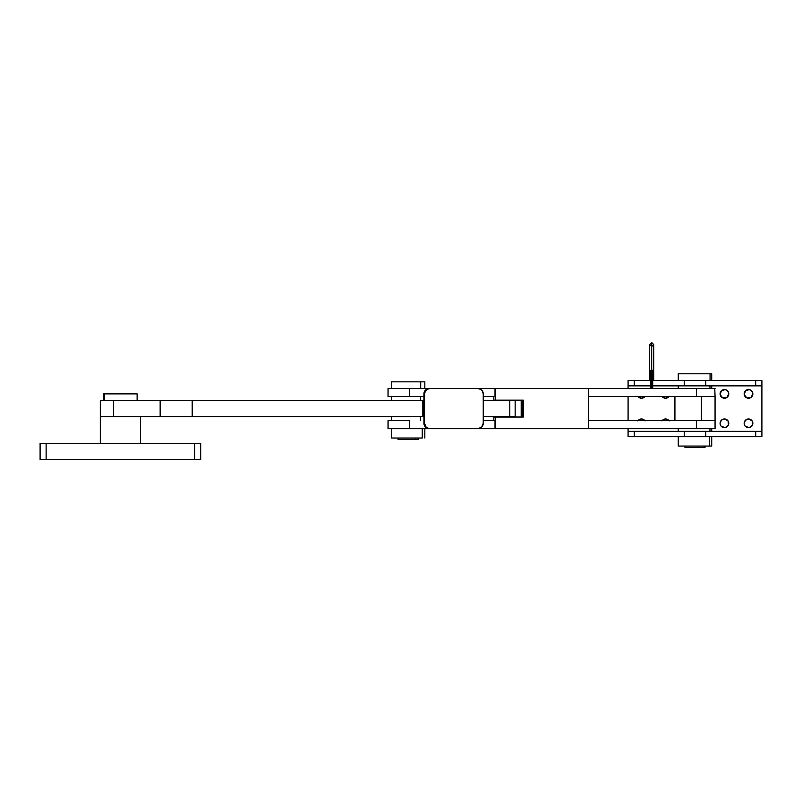 <?xml version="1.0" encoding="UTF-8"?>
<svg xmlns="http://www.w3.org/2000/svg" width="802" height="802" viewBox="0 0 802 802"><rect width="100%" height="100%" fill="white"/><g stroke="black" fill="none" stroke-linecap="round" stroke-linejoin="round"><path stroke-width="1.2" d="M200.68 459.446L40.1 459.446L46.125 459.446L46.125 443.386L40.1 443.386L40.1 459.446L40.1 443.386L194.655 443.386L46.125 443.386L46.125 459.446L200.68 459.446L200.68 443.386L194.655 443.386L194.655 459.446L194.655 443.386L200.68 443.386L200.68 459.446M114.566 416.629L100.32 416.629L100.32 443.386L100.32 400.569L100.32 416.629L140.46 416.629L140.46 443.386L140.46 416.629M137.122 400.569L137.122 393.872L104.611 393.872L104.611 400.569L104.611 393.872L103.669 393.872L103.669 400.569M137.092 393.872L103.689 393.872M136.17 393.872L136.952 393.872M515.155 416.629L483.245 416.629L515.155 416.629L515.155 400.569L483.245 400.569L509.801 400.569L509.801 416.629L509.801 400.569L515.155 400.569L515.155 416.629M423.927 416.629L113.523 416.629L113.523 400.569L100.32 400.569L160.159 400.569L113.523 400.569L113.523 416.629L192.199 416.629L192.199 400.569L160.159 400.569L160.159 416.629L160.159 400.569L422.824 400.569L192.199 400.569L192.199 416.629L422.824 416.629L422.824 400.569L423.927 400.569L422.824 400.569L422.824 416.629L423.927 416.629M420.479 400.569L420.479 396.549L420.479 400.569M388.028 396.549L388.088 388.529L409.611 388.529L409.611 396.549L388.088 396.549L423.927 396.549L409.611 396.549L409.611 388.529L495.014 388.529L388.028 388.529L388.028 396.549L388.028 388.529M714.762 388.529L715.063 396.549L588.718 396.549L695.615 396.549M714.762 428.669L588.718 428.669L588.718 388.529L495.014 388.529L495.014 396.549L483.245 396.549L495.014 396.549L495.315 388.529L495.315 400.168L493.852 400.168L493.852 396.549L493.852 400.168L495.315 400.168L495.315 388.529L696.507 388.529L588.718 388.529L588.718 428.669L477.902 428.669L481.681 427.105L483.245 423.316L483.245 393.872L482.343 390.905L480.869 389.421L477.902 388.529L429.26 388.529L477.3 388.529M715.063 388.529L696.507 388.529L696.507 396.549L696.507 388.529L715.063 388.529M420.549 420.639L420.549 416.629L420.549 420.639M714.893 420.639L696.507 420.639L696.507 428.669L495.315 428.669L495.315 417.03L493.852 417.03L493.852 420.639L493.852 417.03L495.315 417.03L495.315 428.669L495.014 420.639L483.245 420.639L495.014 420.639L495.014 428.669L477.902 428.669A5.353 5.333 -90 0 0 483.245 423.316L483.245 393.872A5.353 5.333 -90 0 0 477.902 388.529L429.26 388.529L426.293 389.421L424.328 391.827L423.927 393.872L423.927 423.316L423.927 393.872L424.529 393.872L424.027 424.358L426.293 427.767L429.26 428.669L409.611 428.669L409.611 420.639L388.028 420.639L388.028 428.669L388.028 420.639M477.3 428.669L429.862 428.669A5.353 5.333 -90 0 1 424.529 423.316L426.093 427.105L428.819 428.569L477.3 428.669L388.028 428.669M696.507 420.639L588.718 420.639L696.507 420.639L696.507 428.669L715.063 428.669L715.063 420.639L696.507 420.639M409.611 420.639L388.088 420.639L388.088 428.669L409.611 428.669L409.611 420.639M391.406 381.832L424.789 381.832L420.699 381.832L420.699 388.529L420.699 381.832L391.376 381.832L391.376 388.529M398.063 438.032L398.063 439.376L415.657 439.376L415.657 438.032L415.657 439.376L418.113 439.376M400.539 439.376L399.396 439.376M398.083 439.376L418.133 439.376L418.133 438.032M745.439 426.393L749.369 427.586L752.537 424.98L752.136 420.9L748.517 418.965A4.351 4.351 0 0 0 744.898 425.732L745.439 426.393A4.351 4.351 0 0 0 748.517 427.666A4.351 4.351 0 0 1 744.166 423.316A4.351 4.351 0 0 1 748.517 418.965L745.439 420.238L744.166 423.316M744.908 425.742A4.351 4.351 0 0 0 745.439 426.383M721.359 426.393L725.279 427.586L728.447 424.98L728.046 420.9L724.427 418.965A4.351 4.351 0 0 0 723.584 419.055L721.359 420.238A4.351 4.351 0 0 0 720.808 425.732L721.359 426.393A4.351 4.351 0 0 0 724.427 427.666A4.351 4.351 0 0 1 720.086 423.316A4.351 4.351 0 0 1 724.427 418.965L723.584 419.055M723.574 419.055A4.351 4.351 0 0 0 721.359 420.238L720.086 423.316M720.818 425.742A4.351 4.351 0 0 0 721.349 426.383M752.787 393.03L751.594 390.805L749.369 389.612L745.439 390.805A4.351 4.351 0 0 0 748.517 398.223A4.351 4.351 0 0 1 744.166 393.872A4.351 4.351 0 0 1 748.517 389.531A4.351 4.351 0 0 0 745.449 390.795M728.697 393.03L727.504 390.805L725.279 389.612L721.359 390.805A4.351 4.351 0 0 0 724.427 398.223A4.351 4.351 0 0 1 720.086 393.872A4.351 4.351 0 0 1 724.427 389.531A4.351 4.351 0 0 0 721.359 390.795M662.121 396.549A4.351 4.351 0 0 0 662.472 396.95L665.55 398.223A4.351 4.351 0 0 1 662.121 396.549M662.482 396.96A4.351 4.351 0 0 0 665.55 398.223L669.169 396.288M669.169 420.9L665.55 418.965L662.472 420.238A4.351 4.351 0 0 0 662.121 420.639A4.351 4.351 0 0 1 665.55 418.965A4.351 4.351 0 0 0 662.482 420.238M638.031 396.549A4.351 4.351 0 0 0 641.46 398.223A4.351 4.351 0 0 1 638.031 396.549M645.079 420.9L641.46 418.965A4.351 4.351 0 0 0 638.031 420.639A4.351 4.351 0 0 1 641.46 418.965L637.851 420.9M628.086 436.699L761.9 436.699L761.9 431.346L628.086 431.346L628.086 428.669L628.086 436.699L628.086 431.346L684.226 431.346L684.226 436.699L634.282 436.699L634.282 431.346L634.282 436.699L628.086 436.699M705.76 380.499L652.698 380.499L684.226 380.499L684.226 385.852L761.9 385.852L761.9 380.499L684.226 380.499L684.226 385.852L705.76 385.852L705.76 380.499L705.76 385.852L755.695 385.852L755.695 380.499L705.76 380.499M650.693 380.499L628.086 380.499L628.086 385.852L650.693 385.852L634.282 385.852L634.282 380.499L650.693 380.499M652.698 385.852L684.226 385.852L652.698 385.852M761.9 431.346L761.9 385.852L761.9 431.346L684.226 431.346L684.226 436.699L705.76 436.699L705.76 431.346L705.76 436.699L755.695 436.699L755.695 431.346L755.695 436.699L761.9 436.699L761.9 431.346M628.086 420.639L628.086 396.549L628.086 420.639M628.086 388.529L628.086 380.499L634.282 380.499L634.282 385.852L628.086 385.852L628.086 388.529M744.256 424.168L744.898 425.732M720.166 424.168L720.818 425.732M745.439 390.805L744.256 394.724L746.852 397.892L750.933 397.491L752.867 393.872M721.359 390.805L720.166 394.724L722.762 397.892L726.843 397.491L728.777 393.872M661.931 396.288L662.472 396.95M662.472 420.238L661.931 420.9M637.851 396.288L641.46 398.223L645.079 396.288M755.695 380.499L755.695 385.852L761.9 385.852L761.9 380.499L755.695 380.499M644.888 420.639A4.351 4.351 0 0 0 641.46 418.965A4.351 4.351 0 0 1 644.888 420.639M641.46 398.223A4.351 4.351 0 0 0 644.888 396.549A4.351 4.351 0 0 1 641.46 398.223M668.978 420.639A4.351 4.351 0 0 0 665.55 418.965A4.351 4.351 0 0 1 668.978 420.639M665.55 398.223A4.351 4.351 0 0 0 668.978 396.549A4.351 4.351 0 0 1 665.55 398.223M724.427 389.531A4.351 4.351 0 0 1 728.777 393.872A4.351 4.351 0 0 1 724.427 398.223A4.351 4.351 0 0 0 725.279 398.143M725.289 398.143A4.351 4.351 0 0 0 727.514 390.805M727.504 390.795A4.351 4.351 0 0 0 724.437 389.531M751.584 390.795A4.351 4.351 0 0 0 748.517 389.531A4.351 4.351 0 0 1 752.867 393.872A4.351 4.351 0 0 1 748.517 398.223A4.351 4.351 0 0 0 751.594 390.805M724.437 427.666A4.351 4.351 0 0 0 727.504 426.393M727.514 426.383A4.351 4.351 0 0 0 728.046 425.742M728.046 425.732A4.351 4.351 0 0 0 724.427 418.965A4.351 4.351 0 0 1 728.777 423.316A4.351 4.351 0 0 1 724.427 427.666M752.136 425.732A4.351 4.351 0 0 0 748.517 418.965A4.351 4.351 0 0 1 752.867 423.316A4.351 4.351 0 0 1 748.517 427.666A4.351 4.351 0 0 0 751.584 426.393M751.594 426.383A4.351 4.351 0 0 0 752.136 425.742M709.96 388.529L709.96 385.852L709.96 388.529M701.419 420.639L701.419 396.549L701.419 420.639L695.615 420.639M714.893 396.549L701.419 396.549M709.96 431.346L709.96 428.669L709.96 431.346M711.715 380.499L711.715 373.802L710.061 373.802L710.061 380.499L710.061 373.802L678.261 373.802L678.261 380.499M704.036 447.406L704.036 446.062L704.036 447.406L705.008 447.406L684.958 447.406L704.036 447.406M685.951 447.406L685.269 447.406M711.695 373.802L678.292 373.802M678.793 373.802L679.916 373.802M422.253 438.032L422.253 428.669L422.253 438.032L391.376 438.032L422.253 438.032M392.479 438.032L393.942 438.032M678.261 436.699L678.261 446.062L709.379 446.062L709.379 436.699L709.379 446.062L678.292 446.062M711.695 446.062L709.379 446.062L711.715 446.062L711.715 436.699M679.214 446.062L680.607 446.062M429.26 388.529A5.353 5.333 90 0 0 423.927 393.872L424.529 393.872A5.353 5.333 -90 0 1 429.862 388.529L426.905 389.421L424.629 392.83L424.529 423.316L423.927 423.316A5.353 5.333 90 0 0 429.26 428.669L429.862 428.669M522.232 415.957A7.358 0.551 90 0 1 521.671 408.599A7.358 0.551 90 0 1 522.232 401.241A7.358 0.551 90 0 1 522.784 408.599A7.358 0.551 90 0 1 522.232 415.957L522.784 408.599L522.232 401.241L521.671 408.599L522.232 415.957M495.315 417.03L523.335 417.03L523.335 400.168L495.315 400.168L523.335 400.168L523.335 417.03L495.315 417.03M521.19 417.03L521.19 400.168L521.19 417.03M652.086 371.917L651.695 371.988A1.002 1.002 0 0 0 652.698 370.985A1.002 1.002 0 0 0 651.695 369.983L651.695 373.662L652.698 373.662L651.695 373.662L651.695 388.529L651.695 373.662L650.693 373.662L651.695 373.662L651.695 369.983L653.7 370.985L651.695 370.985L652.698 370.985L652.698 388.529M651.695 370.985L651.695 342.574L651.695 370.985M651.896 371.978L652.698 371.055M649.69 380.499L649.69 370.985L650.693 370.985L649.69 370.985L649.69 344.559L651.695 342.554L653.7 344.559L653.7 380.499M651.695 371.988L651.695 371.988A1.002 1.002 0 0 1 650.693 370.985L650.773 371.376M650.773 370.604L650.693 370.985A1.002 1.002 0 0 1 651.695 369.983L650.773 370.604M391.376 396.549L391.376 400.569M391.376 416.629L391.376 420.639M424.829 381.832L424.829 388.529M678.261 385.852L678.261 388.529M711.715 385.852L711.715 388.529M674.923 396.549L674.923 420.639M715.063 396.549L715.063 420.639M678.261 428.669L678.261 431.346M711.715 428.669L711.715 431.346M684.958 446.062L684.958 447.406M705.028 446.062L705.028 447.406M391.376 428.669L391.376 438.032M424.829 428.669L424.829 438.032M649.69 344.559L651.695 346.564L653.7 344.559M650.693 388.529L650.693 370.985"/></g></svg>
